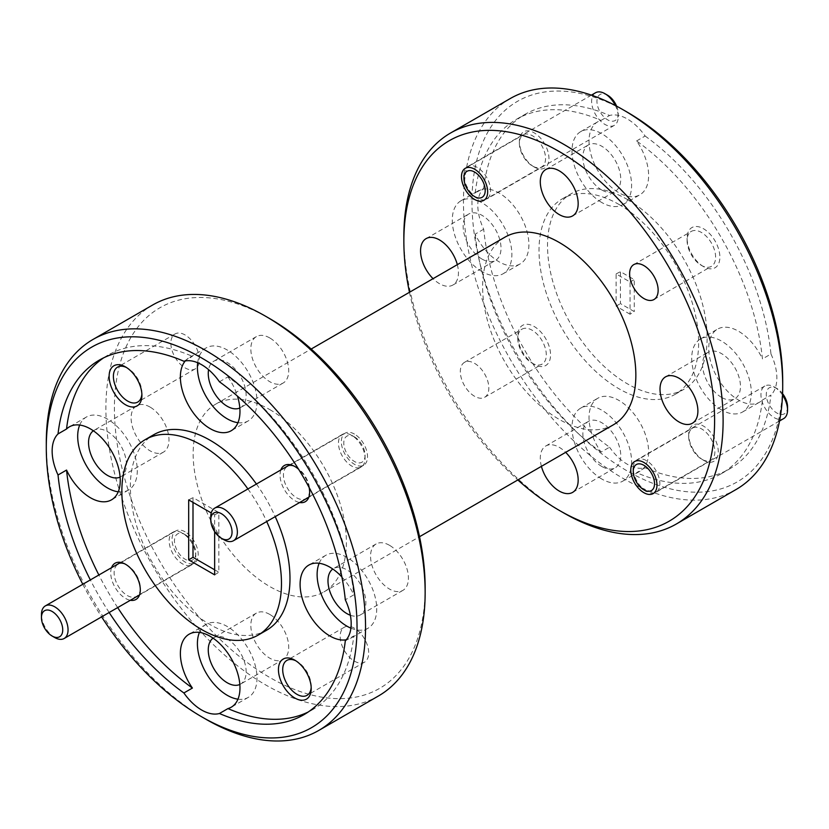 <?xml version="1.0" encoding="UTF-8"?>
<svg xmlns="http://www.w3.org/2000/svg" width="829" height="829" viewBox="0 0 829 829"><rect width="100%" height="100%" fill="white"/><g stroke="black" fill="none" stroke-linecap="round" stroke-linejoin="round"><path stroke-width="0.62" stroke-dasharray="4.14 3.11" d="M354.429 436.893L354.429 436.893A15.046 8.694 60 0 1 365.071 455.328A15.046 8.694 60 0 1 354.429 461.473A15.046 8.694 60 0 1 343.786 443.038A15.046 8.694 60 0 1 354.429 436.893L351.765 435.36A18.808 10.86 -120 0 0 342.356 434.427A18.808 10.86 -120 0 0 339.476 449.505A18.808 10.86 -120 0 0 351.765 466.074A18.808 10.86 -120 0 0 361.175 467.007A18.808 10.86 -120 0 0 365.071 458.396A18.808 10.86 -120 0 0 351.765 435.36L354.429 436.893M224.058 539.803A18.808 10.86 60 0 1 210.763 516.768M185.116 534.643L185.116 534.643A15.046 8.694 60 0 1 195.758 553.078A15.046 8.694 60 0 1 185.116 559.223A15.046 8.694 60 0 1 174.473 540.788A15.046 8.694 60 0 1 185.116 534.643L182.453 533.109A18.808 10.86 -120 0 0 173.054 532.177A18.808 10.86 -120 0 0 170.163 547.254A18.808 10.86 -120 0 0 182.453 563.834A18.808 10.86 -120 0 0 191.862 564.767A18.808 10.86 -120 0 0 195.758 556.155A18.808 10.86 -120 0 0 182.453 533.109L185.116 534.643M54.755 637.563A18.808 10.86 60 0 1 41.45 614.517M787.55 406.915A15.046 8.694 60 0 1 776.908 413.06A15.046 8.694 60 0 1 766.265 394.625A15.046 8.694 60 0 1 776.908 388.48L776.908 388.48A15.046 8.694 60 0 1 782.576 393.64M782.524 395.05A18.808 10.86 -120 0 0 774.245 386.946L776.908 388.48L774.245 386.946A18.808 10.86 -120 0 0 764.846 386.013A18.808 10.86 -120 0 0 761.955 401.091A18.808 10.86 -120 0 0 774.245 417.661A18.808 10.86 -120 0 0 783.654 418.593M646.33 491.265L646.547 491.39A18.808 10.86 60 0 1 633.242 468.354A18.808 10.86 60 0 1 637.138 459.743A18.808 10.86 60 0 1 646.547 460.675A18.808 10.86 60 0 1 658.837 477.255A18.808 10.86 60 0 1 655.946 492.322A18.808 10.86 60 0 1 646.547 491.39L646.33 491.265M616.6 106.164A15.046 8.694 60 0 1 618.237 113.656A15.046 8.694 60 0 1 607.595 119.801A15.046 8.694 60 0 1 596.953 101.366A15.046 8.694 60 0 1 607.595 95.221M595.533 92.755A18.808 10.86 -120 0 0 592.642 107.832A18.808 10.86 -120 0 0 604.932 124.412A18.808 10.86 -120 0 0 614.341 125.345A18.808 10.86 -120 0 0 618.237 116.734A18.808 10.86 -120 0 0 615.356 105.511M477.017 198.017L477.235 198.141A18.808 10.86 60 0 1 463.929 175.095A18.808 10.86 60 0 1 467.825 166.484A18.808 10.86 60 0 1 477.235 167.417A18.808 10.86 60 0 1 489.524 183.997A18.808 10.86 60 0 1 486.644 199.074A18.808 10.86 60 0 1 477.235 198.141L477.017 198.017M425.142 587.761A219.726 126.858 60 0 1 269.767 677.469A219.726 126.858 60 0 1 114.402 408.355A219.726 126.858 60 0 1 269.767 318.647M152.64 305.01A225.747 130.34 -120 0 0 118.039 485.908A225.747 130.34 -120 0 0 265.518 684.837A225.747 130.34 -120 0 0 378.387 696.018M782.711 381.319A219.726 126.858 60 0 1 627.335 471.027A219.726 126.858 60 0 1 471.97 201.913A219.726 126.858 60 0 1 627.335 112.216M510.208 98.568A225.747 130.34 -120 0 0 475.608 279.466A225.747 130.34 -120 0 0 623.076 478.406A225.747 130.34 -120 0 0 735.955 489.576M141.873 394.003A20.165 11.647 -120 0 0 141.904 392.842A20.165 11.647 -120 0 0 127.645 368.138L125.521 366.915L127.645 368.138A20.165 11.647 -120 0 0 126.619 367.589M185.116 334.968A20.165 11.647 -120 0 0 175.033 333.963A20.165 11.647 -120 0 0 171.945 350.128A20.165 11.647 -120 0 0 185.116 367.9A20.165 11.647 -120 0 0 195.198 368.895A20.165 11.647 -120 0 0 198.286 352.739A20.165 11.647 -120 0 0 185.116 334.968M311.186 687.262A20.165 11.647 -120 0 0 311.217 686.101A20.165 11.647 -120 0 0 296.958 661.397L294.834 660.174L296.958 661.397A20.165 11.647 -120 0 0 295.932 660.848M354.429 628.216A20.165 11.647 -120 0 0 344.346 627.221A20.165 11.647 -120 0 0 341.247 643.377A20.165 11.647 -120 0 0 354.429 661.148A20.165 11.647 -120 0 0 364.511 662.153A20.165 11.647 -120 0 0 367.599 645.988A20.165 11.647 -120 0 0 354.429 628.216M280.855 469.939A20.922 12.083 -120 0 0 294.834 500.664A20.922 12.083 -120 0 0 299.663 502.519M296.533 467.494L294.834 466.509L296.533 467.494A18.507 10.684 -120 0 0 287.28 466.572A18.507 10.684 -120 0 0 284.44 481.411A18.507 10.684 -120 0 0 296.533 497.721A18.507 10.684 -120 0 0 305.787 498.633A18.507 10.684 -120 0 0 309.621 490.167A18.507 10.684 -120 0 0 296.533 467.494L296.533 467.494M354.429 434.064A18.507 10.684 -120 0 0 345.175 433.152A18.507 10.684 -120 0 0 342.336 447.981A18.507 10.684 -120 0 0 354.429 464.292A18.507 10.684 -120 0 0 363.682 465.214A18.507 10.684 -120 0 0 366.522 450.375A18.507 10.684 -120 0 0 354.429 434.064M111.542 567.689A20.922 12.083 -120 0 0 125.521 598.424A20.922 12.083 -120 0 0 130.35 600.279M127.22 565.243L125.521 564.259L127.22 565.243A18.507 10.684 -120 0 0 117.967 564.331A18.507 10.684 -120 0 0 115.127 579.16A18.507 10.684 -120 0 0 127.22 595.471A18.507 10.684 -120 0 0 136.474 596.393A18.507 10.684 -120 0 0 140.308 587.916A18.507 10.684 -120 0 0 127.22 565.243L127.22 565.243M185.116 531.824A18.507 10.684 -120 0 0 175.862 530.902A18.507 10.684 -120 0 0 173.023 545.741A18.507 10.684 -120 0 0 185.116 562.052A18.507 10.684 -120 0 0 194.369 562.964A18.507 10.684 -120 0 0 197.209 548.135A18.507 10.684 -120 0 0 185.116 531.824M239.83 407.982A26.787 15.471 -120 0 0 240.597 407.588A26.787 15.471 -120 0 0 244.7 386.127A26.787 15.471 -120 0 0 227.208 362.522A26.787 15.471 -120 0 0 213.809 361.195A26.787 15.471 -120 0 0 208.576 369.661M269.767 337.942A26.787 15.471 -120 0 0 256.379 336.615A26.787 15.471 -120 0 0 252.275 358.087A26.787 15.471 -120 0 0 269.767 381.692A26.787 15.471 -120 0 0 283.166 383.019A26.787 15.471 -120 0 0 287.269 361.548A26.787 15.471 -120 0 0 269.767 337.942M350.366 615.253A26.787 15.471 -120 0 0 360.314 614.952A26.787 15.471 -120 0 0 364.428 593.491A26.787 15.471 -120 0 0 346.926 569.886A26.787 15.471 -120 0 0 333.527 568.559A26.787 15.471 -120 0 0 332.802 569.026M389.495 545.306A26.787 15.471 -120 0 0 376.097 543.979A26.787 15.471 -120 0 0 371.993 565.451A26.787 15.471 -120 0 0 389.495 589.056A26.787 15.471 -120 0 0 402.884 590.383A26.787 15.471 -120 0 0 406.987 568.912A26.787 15.471 -120 0 0 389.495 545.306M239.83 684.474A26.787 15.471 -120 0 0 240.597 684.08A26.787 15.471 -120 0 0 244.7 662.609A26.787 15.471 -120 0 0 227.208 639.004A26.787 15.471 -120 0 0 213.809 637.677A26.787 15.471 -120 0 0 213.084 638.143M269.767 614.424A26.787 15.471 -120 0 0 256.379 613.097A26.787 15.471 -120 0 0 252.275 634.568A26.787 15.471 -120 0 0 269.767 658.174A26.787 15.471 -120 0 0 283.166 659.501A26.787 15.471 -120 0 0 287.269 638.04A26.787 15.471 -120 0 0 269.767 614.424M120.112 477.11A26.787 15.471 -120 0 0 120.879 476.716A26.787 15.471 -120 0 0 124.982 455.245A26.787 15.471 -120 0 0 107.48 431.64A26.787 15.471 -120 0 0 94.091 430.313A26.787 15.471 -120 0 0 93.366 430.779M150.049 407.07A26.787 15.471 -120 0 0 136.65 405.744A26.787 15.471 -120 0 0 132.547 427.204A26.787 15.471 -120 0 0 150.049 450.81A26.787 15.471 -120 0 0 163.448 452.137A26.787 15.471 -120 0 0 167.551 430.676A26.787 15.471 -120 0 0 150.049 407.07M118.246 491.815A42.144 24.331 -120 0 0 128.547 490.012A42.144 24.331 -120 0 0 135.013 456.24A42.144 24.331 -120 0 0 107.48 419.111A42.144 24.331 -120 0 0 86.413 417.018A42.144 24.331 -120 0 0 79.698 425.049M237.964 699.179A42.144 24.331 -120 0 0 248.275 697.376A42.144 24.331 -120 0 0 254.731 663.604A42.144 24.331 -120 0 0 227.208 626.475A42.144 24.331 -120 0 0 206.131 624.382A42.144 24.331 -120 0 0 199.416 632.413M185.281 360.936A42.144 24.331 60 0 1 189.105 357.724A42.144 24.331 60 0 1 192.401 356.346L183.883 361.257M237.964 422.686A42.144 24.331 -120 0 0 248.275 420.883A42.144 24.331 -120 0 0 254.731 387.122A42.144 24.331 -120 0 0 227.208 349.983A42.144 24.331 -120 0 0 206.131 347.9A42.144 24.331 -120 0 0 197.675 362.739M350.916 628.154A42.144 24.331 -120 0 0 367.993 628.247A42.144 24.331 -120 0 0 374.449 594.486A42.144 24.331 -120 0 0 346.926 557.347A42.144 24.331 -120 0 0 325.859 555.264A42.144 24.331 -120 0 0 319.134 563.285M534.166 364.335L534.166 364.335A23.181 13.378 60 0 1 517.783 335.952A23.181 13.378 60 0 1 534.166 326.491A23.181 13.378 60 0 1 550.56 354.874A23.181 13.378 60 0 1 534.166 364.335L532.042 363.102A20.165 11.647 60 0 1 517.783 338.408A20.165 11.647 60 0 1 521.959 329.175A20.165 11.647 60 0 1 532.042 330.17A20.165 11.647 60 0 1 545.213 347.942A20.165 11.647 60 0 1 542.125 364.107A20.165 11.647 60 0 1 532.042 363.102L534.166 364.335M474.571 396.283A20.165 11.647 60 0 1 461.401 378.511A20.165 11.647 60 0 1 464.489 362.356A20.165 11.647 60 0 1 474.571 363.351A20.165 11.647 60 0 1 487.753 381.122A20.165 11.647 60 0 1 484.654 397.288A20.165 11.647 60 0 1 474.571 396.283M703.479 266.586L703.479 266.586A23.181 13.378 60 0 1 687.096 238.192A23.181 13.378 60 0 1 703.479 228.731A23.181 13.378 60 0 1 719.873 257.125A23.181 13.378 60 0 1 703.479 266.586L701.355 265.353A20.165 11.647 60 0 1 687.096 240.659A20.165 11.647 60 0 1 691.272 231.426A20.165 11.647 60 0 1 701.355 232.421A20.165 11.647 60 0 1 714.525 250.192A20.165 11.647 60 0 1 711.437 266.347A20.165 11.647 60 0 1 701.355 265.353L703.479 266.586M703.479 460.24L703.479 460.24A20.922 12.083 60 0 1 688.692 434.624A20.922 12.083 60 0 1 703.479 426.085A20.922 12.083 60 0 1 718.266 451.701A20.922 12.083 60 0 1 703.479 460.24L701.78 459.256A18.507 10.684 60 0 1 688.692 436.593A18.507 10.684 60 0 1 692.526 428.116A18.507 10.684 60 0 1 701.78 429.028A18.507 10.684 60 0 1 713.873 445.339A18.507 10.684 60 0 1 711.033 460.178A18.507 10.684 60 0 1 701.78 459.256L703.479 460.24M534.166 166.992L534.166 166.992A20.922 12.083 60 0 1 519.379 141.365A20.922 12.083 60 0 1 534.166 132.827A20.922 12.083 60 0 1 548.964 158.443A20.922 12.083 60 0 1 534.166 166.992L532.467 166.007A18.507 10.684 60 0 1 519.379 143.334A18.507 10.684 60 0 1 523.213 134.858A18.507 10.684 60 0 1 532.467 135.78A18.507 10.684 60 0 1 544.56 152.09A18.507 10.684 60 0 1 541.72 166.919A18.507 10.684 60 0 1 532.467 166.007L534.166 166.992M601.792 466.478A26.787 15.471 60 0 1 584.3 442.873A26.787 15.471 60 0 1 588.403 421.412A26.787 15.471 60 0 1 601.792 422.738A26.787 15.471 60 0 1 619.294 446.344A26.787 15.471 60 0 1 615.191 467.805A26.787 15.471 60 0 1 601.792 466.478M541.42 466.344A26.787 15.471 60 0 1 545.834 445.981A26.787 15.471 60 0 1 559.233 447.308A26.787 15.471 60 0 1 565.679 452.344M721.52 397.36A26.787 15.471 60 0 1 704.018 373.755A26.787 15.471 60 0 1 708.121 352.284A26.787 15.471 60 0 1 721.52 353.61A26.787 15.471 60 0 1 739.022 377.216A26.787 15.471 60 0 1 734.909 398.687A26.787 15.471 60 0 1 721.52 397.36M601.792 189.996A26.787 15.471 60 0 1 584.3 166.391A26.787 15.471 60 0 1 588.403 144.92A26.787 15.471 60 0 1 601.792 146.246A26.787 15.471 60 0 1 619.294 169.852A26.787 15.471 60 0 1 615.191 191.323A26.787 15.471 60 0 1 601.792 189.996M482.074 259.114A26.787 15.471 60 0 1 464.572 235.509A26.787 15.471 60 0 1 468.686 214.048A26.787 15.471 60 0 1 482.074 215.374A26.787 15.471 60 0 1 499.576 238.98A26.787 15.471 60 0 1 495.473 260.441A26.787 15.471 60 0 1 482.074 259.114M457.318 264.658A26.787 15.471 60 0 1 452.903 285.021A26.787 15.471 60 0 1 439.505 283.694A26.787 15.471 60 0 1 433.059 278.668M483.701 229.218L475.193 234.141A42.144 24.331 -120 0 0 499.099 261.819A42.144 24.331 -120 0 0 520.177 263.912A42.144 24.331 -120 0 0 526.633 230.141A42.144 24.331 -120 0 0 499.099 193.012A42.144 24.331 -120 0 0 478.032 190.919A42.144 24.331 -120 0 0 475.193 193.084L483.701 188.162A204.68 118.174 60 0 1 524.995 114.361A204.68 118.174 60 0 1 609.564 115.5L601.046 120.412A42.144 24.331 -120 0 0 597.75 121.801A42.144 24.331 -120 0 0 591.295 155.562A42.144 24.331 -120 0 0 618.828 192.701A42.144 24.331 -120 0 0 639.895 194.784A42.144 24.331 -120 0 0 636.599 140.94A204.68 118.174 60 0 1 762.452 358.936A42.144 24.331 -120 0 0 738.546 331.248A42.144 24.331 -120 0 0 717.479 329.165A42.144 24.331 -120 0 0 711.013 362.926A42.144 24.331 -120 0 0 738.546 400.065A42.144 24.331 -120 0 0 759.613 402.148A42.144 24.331 -120 0 0 762.452 399.992A204.68 118.174 60 0 1 721.157 473.794A204.68 118.174 60 0 1 636.599 472.654A42.144 24.331 -120 0 0 639.895 471.276A42.144 24.331 -120 0 0 646.351 437.505A42.144 24.331 -120 0 0 618.828 400.366A42.144 24.331 -120 0 0 597.75 398.283A42.144 24.331 -120 0 0 601.046 452.126L609.564 447.214A204.68 118.174 60 0 1 483.701 229.218A42.144 24.331 60 0 1 483.701 188.162M482.074 271.653A42.144 24.331 60 0 1 454.551 234.514A42.144 24.331 60 0 1 461.007 200.753A42.144 24.331 60 0 1 482.074 202.836A42.144 24.331 60 0 1 509.607 239.975A42.144 24.331 60 0 1 503.141 273.736A42.144 24.331 60 0 1 482.074 271.653M636.599 140.94L645.117 136.029A42.144 24.331 -120 0 0 627.335 118.972A42.144 24.331 -120 0 0 609.564 115.5M601.792 202.525A42.144 24.331 60 0 1 574.269 165.396A42.144 24.331 60 0 1 580.725 131.624A42.144 24.331 60 0 1 601.792 133.718A42.144 24.331 60 0 1 629.325 170.847A42.144 24.331 60 0 1 622.869 204.618A42.144 24.331 60 0 1 601.792 202.525M762.452 399.992L770.97 395.07A204.68 118.174 60 0 1 729.675 468.872A204.68 118.174 60 0 1 645.117 467.743A42.144 24.331 60 0 1 627.335 464.271A42.144 24.331 60 0 1 609.564 447.214M601.792 479.017A42.144 24.331 60 0 1 574.269 441.878A42.144 24.331 60 0 1 580.725 408.117A42.144 24.331 60 0 1 601.792 410.2A42.144 24.331 60 0 1 629.325 447.339A42.144 24.331 60 0 1 622.869 481.1A42.144 24.331 60 0 1 601.792 479.017M721.52 409.889A42.144 24.331 60 0 1 693.987 372.76A42.144 24.331 60 0 1 700.453 338.988A42.144 24.331 60 0 1 721.52 341.082A42.144 24.331 60 0 1 749.043 378.211A42.144 24.331 60 0 1 742.587 411.982A42.144 24.331 60 0 1 721.52 409.889M247.902 488.955A112.879 65.17 60 0 1 266.72 521.545M256.42 484.043A112.879 65.17 60 0 1 275.228 516.633M266.617 630.216A112.879 65.17 60 0 1 210.172 624.631A112.879 65.17 60 0 1 136.433 525.161A112.879 65.17 60 0 1 153.738 434.717M269.767 409.588A108.361 62.558 60 0 1 340.564 505.068A108.361 62.558 60 0 1 323.952 591.896A108.361 62.558 60 0 1 269.767 586.538A108.361 62.558 60 0 1 198.981 491.048A108.361 62.558 60 0 1 215.592 404.22A108.361 62.558 60 0 1 269.767 409.588M613.408 424.78A108.361 62.558 60 0 1 559.233 419.412A108.361 62.558 60 0 1 488.436 323.932A108.361 62.558 60 0 1 505.048 237.104M618.828 204.369A112.879 65.17 60 0 1 692.567 303.839A112.879 65.17 60 0 1 675.262 394.283A112.879 65.17 60 0 1 618.828 388.697A112.879 65.17 60 0 1 545.088 289.228A112.879 65.17 60 0 1 562.383 198.784A112.879 65.17 60 0 1 618.828 204.369M627.335 199.457A112.879 65.17 60 0 1 701.075 298.927A112.879 65.17 60 0 1 683.77 389.371A112.879 65.17 60 0 1 627.335 383.786A112.879 65.17 60 0 1 553.596 284.316A112.879 65.17 60 0 1 570.901 193.872A112.879 65.17 60 0 1 627.335 199.457M630.061 314.222L616.102 306.16L616.102 273.933L630.061 281.995L630.061 314.222L634.258 311.59L620.424 303.601L620.424 271.653L634.258 279.642L634.258 311.59M630.061 281.995L634.258 279.642M616.102 273.933L620.424 271.653M616.102 306.16L620.424 303.601M214.649 531.576L214.649 514.892L211.25 512.933M103.666 357.817A204.68 118.174 60 0 1 107.843 355.206A204.68 118.174 60 0 1 192.401 356.346M117.677 607.595A204.68 118.174 60 0 1 98.869 575.005M345.299 640.838L353.807 635.916A204.68 118.174 60 0 1 312.512 709.717A204.68 118.174 60 0 1 308.17 712.028M353.807 635.916A42.144 24.331 60 0 1 350.968 638.081A42.144 24.331 60 0 1 346.273 639.781M341.9 577.025A42.144 24.331 60 0 1 353.807 594.859L345.299 599.781M219.436 381.786L227.954 376.874A204.68 118.174 60 0 1 353.807 594.859M227.954 376.874A42.144 24.331 60 0 1 237.446 396.117M309.134 487.504A20.922 12.083 -120 0 0 298.595 469.245M109.159 612.507A204.68 118.174 60 0 1 90.351 579.927M601.046 452.126A204.68 118.174 60 0 1 475.193 234.141M475.193 193.084A204.68 118.174 60 0 1 516.488 119.283A204.68 118.174 60 0 1 601.046 120.412M645.117 136.029A204.68 118.174 60 0 1 770.97 354.014L762.452 358.936M645.117 467.743L636.599 472.654M770.97 354.014A42.144 24.331 60 0 1 770.97 395.07M563.482 512.809A225.747 130.34 60 0 1 403.858 236.327M409.474 292.285A219.726 126.858 -120 0 0 517.835 479.96M205.913 719.24A225.747 130.34 60 0 1 46.289 442.759M82.796 584.29A219.726 126.858 -120 0 0 101.604 616.869M214.649 574.86L218.846 572.228L218.846 512.54L193.002 497.618L193.002 502.395M214.649 514.892L218.846 512.54M188.68 499.897L193.002 497.618M214.649 569.803L218.846 572.228M365.071 455.328L365.071 458.396M361.175 467.007L308.813 497.234M342.356 434.427L290.005 464.654M195.758 553.078L195.758 556.155M191.862 564.767L139.5 594.994M173.054 532.177L120.692 562.404M779.54 420.977L655.946 492.322M764.846 386.013L637.138 459.743M618.237 113.656L618.237 116.734M614.341 125.345L486.644 199.074M591.409 95.138L467.825 166.484M175.033 333.963L117.563 367.143M344.346 627.221L286.875 660.402M345.175 433.152L287.28 466.572M175.862 530.902L117.967 564.331M256.379 336.615L213.809 361.195M376.097 543.979L333.527 568.559M256.379 613.097L213.809 637.677M136.65 405.744L94.091 430.313M86.413 417.018L69.387 426.852M206.131 624.382L189.105 634.216M206.131 347.9L189.105 357.724M325.859 555.264L308.823 565.088M517.783 338.408L517.783 335.952M464.489 362.356L521.959 329.175M687.096 240.659L687.096 238.192M633.802 264.596L691.272 231.426M688.692 436.593L688.692 434.624M634.631 461.535L692.526 428.116M519.379 143.334L519.379 141.365M465.318 168.287L523.213 134.858M545.834 445.981L588.403 421.412M665.552 376.863L708.121 352.284M545.834 169.499L588.403 144.92M426.116 238.617L468.686 214.048M461.007 200.753L478.032 190.919M580.725 131.624L597.75 121.801M580.725 408.117L597.75 398.283M700.453 338.988L717.479 329.165M323.952 591.896L419.526 536.715M675.262 394.283L683.77 389.371M99.325 360.128L107.843 355.206M516.488 119.283L524.995 114.361M562.383 198.784L570.901 193.872M721.157 473.794L729.675 468.872M215.592 404.22L311.165 349.04M304.005 714.639L312.512 709.717M742.587 411.982L759.613 402.148M622.869 481.1L639.895 471.276M622.869 204.618L639.895 194.784M503.141 273.736L520.177 263.912M452.903 285.021L495.473 260.441M572.621 215.903L615.191 191.323M692.35 423.256L734.909 398.687M572.621 492.385L615.191 467.805M483.825 200.349L541.72 166.919M653.138 493.597L711.033 460.178M653.967 299.528L711.437 266.347M484.654 397.288L542.125 364.107M367.993 628.247L350.968 638.081M248.275 420.883L231.25 430.717M248.275 697.376L231.25 707.199M128.547 490.012L111.521 499.835M163.448 452.137L120.879 476.716M283.166 659.501L240.597 684.08M402.884 590.383L360.314 614.952M283.166 383.019L240.597 407.588M194.369 562.964L136.474 596.393M140.308 587.916L140.308 589.885M363.682 465.214L305.787 498.633M309.621 490.167L309.621 492.125M364.511 662.153L307.041 695.334M311.217 686.101L311.217 688.557M195.198 368.895L137.728 402.075M141.904 392.842L141.904 395.298"/><path stroke-width="1.24" d="M221.405 538.27A15.046 8.694 -120 0 0 232.047 532.125A15.046 8.694 -120 0 0 221.405 513.69A15.046 8.694 -120 0 0 210.763 519.835A15.046 8.694 -120 0 0 221.405 538.27L224.068 539.803A18.808 10.86 60 0 1 224.058 539.803L221.405 538.27M210.763 519.835L210.763 516.768A18.808 10.86 60 0 1 214.659 508.156A18.808 10.86 60 0 1 224.068 509.089A18.808 10.86 60 0 1 236.358 525.659A18.808 10.86 60 0 1 233.467 540.736A18.808 10.86 60 0 1 224.068 539.803M54.755 637.563L52.092 636.019A15.046 8.694 -120 0 0 62.735 629.885A15.046 8.694 -120 0 0 52.092 611.45A15.046 8.694 -120 0 0 41.45 617.595A15.046 8.694 -120 0 0 52.092 636.019L54.755 637.563A18.808 10.86 60 0 0 64.154 638.496A18.808 10.86 60 0 0 67.045 623.418A18.808 10.86 60 0 0 54.755 606.838A18.808 10.86 60 0 0 45.346 605.906A18.808 10.86 60 0 0 41.45 614.517L41.45 617.595M782.576 393.64A15.046 8.694 60 0 1 787.55 406.915L787.55 409.982A18.808 10.86 -120 0 0 782.524 395.05M779.54 420.977L783.654 418.593A18.808 10.86 -120 0 0 787.55 409.982M643.884 489.856A15.046 8.694 -120 0 0 654.527 483.711A15.046 8.694 -120 0 0 643.884 465.276A15.046 8.694 -120 0 0 633.242 471.421A15.046 8.694 -120 0 0 643.884 489.856L646.33 491.265L643.884 489.856M615.356 105.511A18.808 10.86 -120 0 0 604.942 93.687A18.808 10.86 -120 0 0 604.932 93.687L607.595 95.221A15.046 8.694 60 0 1 616.6 106.164M474.571 196.597A15.046 8.694 -120 0 0 485.214 190.463A15.046 8.694 -120 0 0 474.571 172.028A15.046 8.694 -120 0 0 463.929 178.173A15.046 8.694 -120 0 0 474.571 196.597L477.017 198.017L474.571 196.597M604.932 93.687A18.808 10.86 -120 0 0 595.533 92.755L591.409 95.138M517.835 479.96A219.726 126.858 -120 0 0 559.223 510.353A219.726 126.858 -120 0 0 714.598 420.645A219.726 126.858 -120 0 0 559.233 151.531A219.726 126.858 -120 0 0 403.858 241.239A219.726 126.858 -120 0 0 409.474 292.285M563.482 512.809L559.223 510.353A219.726 126.858 -120 0 0 559.233 510.353L563.482 512.809A225.747 130.34 60 0 0 676.36 523.99L735.955 489.576A225.747 130.34 -120 0 0 782.711 386.241A225.747 130.34 -120 0 0 623.087 109.76A225.747 130.34 -120 0 0 623.076 109.749A225.747 130.34 -120 0 0 510.208 98.568L450.613 132.982A225.747 130.34 60 0 1 563.482 144.163A225.747 130.34 60 0 1 710.961 343.092A225.747 130.34 60 0 1 676.36 523.99M269.777 318.647L265.518 316.191L269.767 318.647A219.726 126.858 60 0 1 269.777 318.647A219.726 126.858 60 0 1 425.142 587.761L425.142 592.673A225.747 130.34 -120 0 0 265.518 316.191L265.518 316.191A225.747 130.34 -120 0 0 152.64 305.01L93.045 339.424A225.747 130.34 60 0 1 205.924 350.594A225.747 130.34 60 0 1 353.392 549.534A225.747 130.34 60 0 1 318.792 730.432A225.747 130.34 60 0 1 205.924 719.251A225.747 130.34 60 0 1 205.913 719.24L201.665 716.784A219.726 126.858 -120 0 0 357.03 627.087A219.726 126.858 -120 0 0 201.665 357.973A219.726 126.858 -120 0 0 46.289 447.681A219.726 126.858 -120 0 0 82.796 584.29M318.792 730.432L378.387 696.018A225.747 130.34 -120 0 0 425.142 592.673M627.335 112.216L623.087 109.76L627.335 112.216A219.726 126.858 60 0 1 782.711 381.319L782.711 386.241M125.521 366.915A23.181 13.378 -120 0 0 109.127 376.376A23.181 13.378 -120 0 0 125.521 404.759A23.181 13.378 -120 0 0 141.904 395.298A23.181 13.378 -120 0 0 125.521 366.915L125.521 366.915M126.619 367.589A20.165 11.647 -120 0 0 117.563 367.143A20.165 11.647 -120 0 0 114.475 383.309A20.165 11.647 -120 0 0 127.645 401.07A20.165 11.647 -120 0 0 137.728 402.075A20.165 11.647 -120 0 0 141.873 394.003M294.834 660.174A23.181 13.378 -120 0 0 278.44 669.635A23.181 13.378 -120 0 0 294.834 698.018A23.181 13.378 -120 0 0 311.217 688.557A23.181 13.378 -120 0 0 294.834 660.174L294.834 660.174M295.932 660.848A20.165 11.647 -120 0 0 286.875 660.402A20.165 11.647 -120 0 0 283.787 676.557A20.165 11.647 -120 0 0 296.958 694.329A20.165 11.647 -120 0 0 307.041 695.334A20.165 11.647 -120 0 0 311.186 687.262M298.595 469.245A20.922 12.083 -120 0 0 294.834 466.509L294.834 466.509A20.922 12.083 -120 0 0 280.855 469.939M130.35 600.279A20.922 12.083 -120 0 0 140.308 589.885A20.922 12.083 -120 0 0 125.521 564.259L125.521 564.259A20.922 12.083 -120 0 0 111.542 567.689M208.576 369.661A26.787 15.471 -120 0 0 227.208 406.262A26.787 15.471 -120 0 0 239.83 407.982M332.802 569.026A26.787 15.471 -120 0 0 329.631 590.704A26.787 15.471 -120 0 0 346.926 613.626A26.787 15.471 -120 0 0 350.366 615.253M213.084 638.143A26.787 15.471 -120 0 0 209.913 659.822A26.787 15.471 -120 0 0 227.208 682.754A26.787 15.471 -120 0 0 239.83 684.474M93.366 430.779A26.787 15.471 -120 0 0 90.195 452.458A26.787 15.471 -120 0 0 107.48 475.39A26.787 15.471 -120 0 0 120.112 477.11M90.454 497.752A42.144 24.331 60 0 1 66.548 470.064L58.03 474.986A42.144 24.331 -120 0 1 58.03 433.93L66.548 429.007A42.144 24.331 60 0 1 69.387 426.852A42.144 24.331 60 0 1 90.454 428.935A42.144 24.331 60 0 1 117.987 466.074A42.144 24.331 60 0 1 111.521 499.835A42.144 24.331 60 0 1 90.454 497.752M79.698 425.049A42.144 24.331 -120 0 0 107.48 487.918A42.144 24.331 -120 0 0 118.246 491.815M308.17 712.028A204.68 118.174 60 0 1 227.954 708.588A42.144 24.331 60 0 0 231.25 707.199A42.144 24.331 60 0 0 237.705 673.438A42.144 24.331 60 0 0 210.172 636.299A42.144 24.331 60 0 0 189.105 634.216A42.144 24.331 60 0 0 192.401 688.06L183.883 692.971A42.144 24.331 -120 0 0 201.665 710.028A42.144 24.331 -120 0 0 219.436 713.5A204.68 118.174 60 0 0 304.005 714.639A204.68 118.174 60 0 0 345.299 640.838A42.144 24.331 -120 0 0 345.299 599.781A204.68 118.174 60 0 0 219.436 381.786A42.144 24.331 -120 0 0 201.665 364.729A42.144 24.331 -120 0 0 183.883 361.257A204.68 118.174 60 0 0 99.325 360.128A204.68 118.174 60 0 0 58.03 433.93M199.416 632.413A42.144 24.331 -120 0 0 227.208 695.282A42.144 24.331 -120 0 0 237.964 699.179M237.446 396.117A42.144 24.331 60 0 1 231.25 430.717A42.144 24.331 60 0 1 210.172 428.634A42.144 24.331 60 0 1 183.945 395.402A42.144 24.331 60 0 1 185.281 360.936M197.675 362.739A42.144 24.331 -120 0 0 227.208 418.8A42.144 24.331 -120 0 0 237.964 422.686M346.273 639.781A42.144 24.331 60 0 1 329.901 635.988A42.144 24.331 60 0 1 302.367 598.859A42.144 24.331 60 0 1 308.823 565.088A42.144 24.331 60 0 1 329.901 567.181A42.144 24.331 60 0 1 341.9 577.025M319.134 563.285A42.144 24.331 -120 0 0 346.926 626.164A42.144 24.331 -120 0 0 350.916 628.154M643.884 298.533A20.165 11.647 60 0 1 630.714 280.762A20.165 11.647 60 0 1 633.802 264.596A20.165 11.647 60 0 1 643.884 265.601A20.165 11.647 60 0 1 657.055 283.373A20.165 11.647 60 0 1 653.967 299.528A20.165 11.647 60 0 1 643.884 298.533M643.884 492.685A18.507 10.684 60 0 1 631.791 476.374A18.507 10.684 60 0 1 634.631 461.535A18.507 10.684 60 0 1 643.884 462.458A18.507 10.684 60 0 1 655.977 478.768A18.507 10.684 60 0 1 653.138 493.597A18.507 10.684 60 0 1 643.884 492.685M474.571 199.426A18.507 10.684 60 0 1 462.478 183.116A18.507 10.684 60 0 1 465.318 168.287A18.507 10.684 60 0 1 474.571 169.199A18.507 10.684 60 0 1 486.664 185.509A18.507 10.684 60 0 1 483.825 200.349A18.507 10.684 60 0 1 474.571 199.426M565.679 452.344A26.787 15.471 60 0 1 572.621 492.385A26.787 15.471 60 0 1 559.233 491.058A26.787 15.471 60 0 1 541.42 466.344M678.951 421.93A26.787 15.471 60 0 1 661.449 398.324A26.787 15.471 60 0 1 665.552 376.863A26.787 15.471 60 0 1 678.951 378.19A26.787 15.471 60 0 1 696.453 401.796A26.787 15.471 60 0 1 692.35 423.256A26.787 15.471 60 0 1 678.951 421.93M559.233 214.576A26.787 15.471 60 0 1 541.731 190.96A26.787 15.471 60 0 1 545.834 169.499A26.787 15.471 60 0 1 559.233 170.826A26.787 15.471 60 0 1 576.725 194.432A26.787 15.471 60 0 1 572.621 215.903A26.787 15.471 60 0 1 559.233 214.576M433.059 278.668A26.787 15.471 60 0 1 426.116 238.617A26.787 15.471 60 0 1 439.505 239.944A26.787 15.471 60 0 1 457.318 264.658M266.72 521.545A112.879 65.17 60 0 1 258.099 635.128A112.879 65.17 60 0 1 201.665 629.543A112.879 65.17 60 0 1 127.925 530.073A112.879 65.17 60 0 1 145.23 439.629A112.879 65.17 60 0 1 201.665 445.214A112.879 65.17 60 0 1 247.902 488.955M145.23 439.629L153.738 434.717A112.879 65.17 60 0 1 210.172 440.303A112.879 65.17 60 0 1 256.42 484.043M275.228 516.633A112.879 65.17 60 0 1 266.617 630.216L258.099 635.128M311.165 349.04L505.048 237.104A108.361 62.558 60 0 1 559.233 242.462A108.361 62.558 60 0 1 630.019 337.952A108.361 62.558 60 0 1 613.408 424.78L419.526 536.715M211.25 512.933L188.68 499.897L188.68 559.865L214.649 574.86L214.649 531.576M66.548 429.007A204.68 118.174 60 0 1 103.666 357.817M192.401 688.06A204.68 118.174 60 0 1 117.677 607.595M98.869 575.005A204.68 118.174 60 0 1 66.548 470.064M299.663 502.519A20.922 12.083 -120 0 0 309.621 492.125A20.922 12.083 -120 0 0 309.134 487.504M183.883 692.971A204.68 118.174 60 0 1 109.159 612.507M90.351 579.927A204.68 118.174 60 0 1 58.03 474.986M403.858 241.239L403.858 236.327A225.747 130.34 60 0 1 450.613 132.982M46.289 447.681L46.289 442.759A225.747 130.34 60 0 1 93.045 339.424M101.604 616.869A219.726 126.858 -120 0 0 201.665 716.784L205.913 719.24M227.954 708.588L219.436 713.5M188.68 559.865L193.002 557.306L214.649 569.803M193.002 502.395L193.002 557.306M308.813 497.234L233.467 540.736M290.005 464.654L214.659 508.156M139.5 594.994L64.154 638.496M120.692 562.404L45.346 605.906M633.242 471.421L633.242 468.354M607.595 95.221L604.942 93.687M463.929 178.173L463.929 175.095"/></g></svg>
